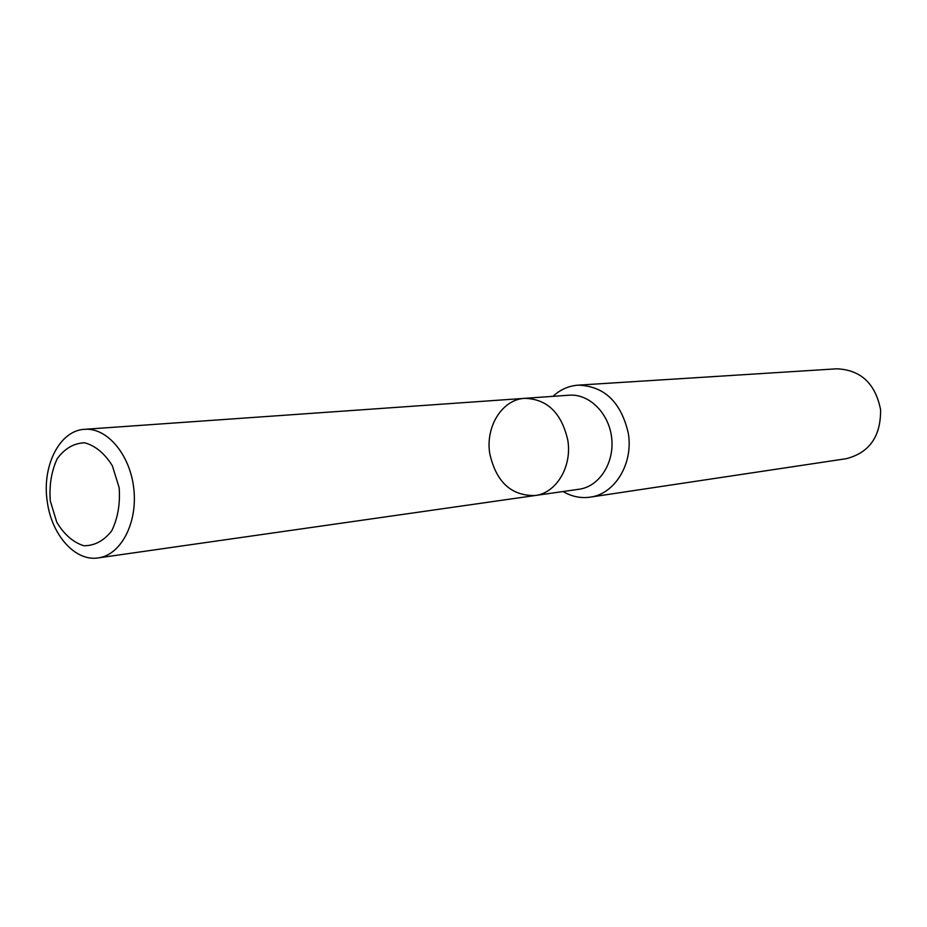 <?xml version="1.0" encoding="UTF-8"?>
<svg xmlns="http://www.w3.org/2000/svg" width="927" height="927" viewBox="0 0 927 927"><rect width="100%" height="100%" fill="white"/><g stroke="black" fill="none" stroke-linecap="round" stroke-linejoin="round"><path stroke-width="1.39" d="M552.955 396.35C560.29 389.583 568.68 385.852 578.135 385.145C604.369 386.072 621.09 402.098 628.297 433.233C633.523 463.581 614.821 494.195 590.059 497.162C580.673 498.471 571.681 496.582 563.095 491.519M590.059 497.162L846.316 458.691C869.503 452.631 880.928 436.269 880.58 409.583C875.308 383.43 860.696 369.838 836.745 368.807L578.135 385.145M524.763 398.332C547.22 399.039 561.565 412.967 567.776 440.105C572.307 466.524 556.316 493.141 535.111 495.516L579.166 489.224C599.201 486.582 614.474 463.025 611.704 438.216C609.19 413.372 589.294 393.569 569.155 395.203L524.763 398.332C502.156 399.34 485.169 426.883 489.815 453.894C496.258 482.098 511.356 495.968 535.111 495.516C556.316 493.141 572.307 466.524 567.776 440.105C561.565 412.967 547.22 399.039 524.763 398.332L84.566 429.317C59.548 430.348 41.599 466.304 47.312 501.866C51.634 535.088 75.342 561.762 98.262 557.903C120.8 555.03 137.636 523.245 133.847 489.097C130.359 454.914 107.208 427.393 84.566 429.317M50.278 500.858L56.756 522.191C64.09 534.45 73.094 542.295 83.754 545.736C94.542 545.841 103.87 540.858 111.75 530.777C117.833 518.205 120.313 503.848 119.166 487.706L112.364 465.806C104.67 453.419 95.423 445.748 84.6 442.77C73.847 443.187 64.705 448.506 57.184 458.749C51.437 471.206 49.131 485.238 50.278 500.858M535.111 495.516L98.262 557.903"/></g></svg>

